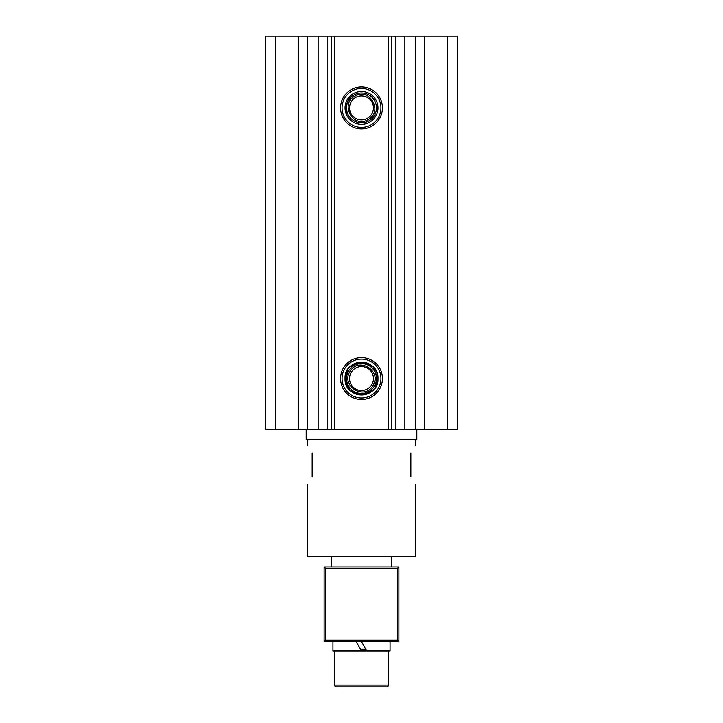 <?xml version="1.0" encoding="UTF-8"?>
<svg xmlns="http://www.w3.org/2000/svg" width="723" height="723" viewBox="0 0 723 723"><rect width="100%" height="100%" fill="white"/><g stroke="black" fill="none" stroke-linecap="round" stroke-linejoin="round"><path stroke-width="1.08" d="M332.942 641.699L332.942 650.962L361.5 650.962L356.15 641.699M390.059 641.699L390.059 650.962L366.85 650.962L361.5 641.699M379.946 98.021A20.931 20.931 0 0 1 371.405 126.362A20.931 20.931 0 0 1 343.054 117.822A20.931 20.931 0 0 1 351.595 89.471A20.931 20.931 0 0 1 379.946 98.021M354.424 94.749A14.948 14.948 0 0 1 374.677 100.849A14.948 14.948 0 0 1 368.576 121.093A14.948 14.948 0 0 1 348.323 114.993A14.948 14.948 0 0 1 354.424 94.749A14.948 14.948 0 0 1 374.677 100.849A14.948 14.948 0 0 1 368.576 121.093M355.138 96.06C370.068 87.185 383.515 112.228 367.862 119.774C352.932 128.649 339.485 103.615 355.138 96.06M355.843 97.379A11.966 11.966 0 0 1 372.038 102.259A11.966 11.966 0 0 1 367.157 118.455A11.966 11.966 0 0 1 350.962 113.574A11.966 11.966 0 0 1 355.843 97.379A11.966 11.966 0 0 1 372.038 102.259A11.966 11.966 0 0 1 367.157 118.455M371.405 126.362A20.931 20.931 0 0 1 343.054 117.822A20.931 20.931 0 0 1 351.595 89.471M345.052 378.545C344.04 357.325 378.96 357.325 377.948 378.545C378.96 357.325 344.04 357.325 345.052 378.545L347.971 369.2A16.448 16.448 0 0 0 352.155 392.074A16.448 16.448 0 0 0 375.029 387.889L373.14 390.167L361.509 394.993L349.878 390.185L345.052 378.545C344.04 357.325 378.96 357.325 377.948 378.545C378.96 399.765 344.04 399.765 345.052 378.545L347.971 369.2L349.86 366.923L361.491 362.096L373.122 366.904L377.948 378.545C378.96 399.765 344.04 399.765 345.052 378.545C344.04 357.325 378.96 357.325 377.948 378.545L375.029 387.889L373.14 390.167L361.509 394.993L349.878 390.185L345.052 378.545C344.04 357.325 378.96 357.325 377.948 378.545C378.96 357.325 344.04 357.325 345.052 378.545C344.04 357.325 378.96 357.325 377.948 378.545C378.96 357.325 344.04 357.325 345.052 378.545L347.971 369.2A16.448 16.448 0 0 1 370.845 365.016A16.448 16.448 0 0 1 375.029 387.889L373.14 390.167L361.509 394.993L349.878 390.185L345.178 380.587L349.878 390.185L361.509 394.993L373.14 390.167L375.029 387.889L373.14 390.167L361.509 394.993L349.878 390.185L345.178 380.587M377.948 107.917A16.448 16.448 0 0 1 346.923 115.544L345.052 107.917L346.923 115.544L345.052 107.917L346.923 115.544L345.052 107.917L346.923 115.544L345.052 107.917L346.923 115.544L345.052 107.917L346.923 115.544L345.052 107.917L346.923 115.544L345.052 107.917L349.86 96.295L353.719 93.43A16.448 16.448 0 0 1 375.987 100.136A16.448 16.448 0 0 1 369.281 122.413A16.448 16.448 0 0 1 347.013 115.698A16.448 16.448 0 0 1 353.719 93.43L349.86 96.295L345.052 107.917L349.86 96.295L353.719 93.43L349.86 96.295L345.052 107.917L349.86 96.295M346.923 115.544L345.052 107.917L349.86 96.295L353.719 93.43L349.86 96.295L345.052 107.917L349.86 96.295L353.719 93.43L349.86 96.295L345.052 107.917L349.86 96.295L353.719 93.43L349.86 96.295L345.052 107.917L349.86 96.295L353.719 93.43M298.698 429.381L298.698 36.15L334.586 36.15L334.586 429.381L265.811 429.381L265.811 36.15L265.811 429.381M388.414 429.381L388.414 36.15L415.327 36.15L415.327 429.381L334.586 429.381M415.327 36.15L457.189 36.15L457.189 429.381L415.327 429.381M388.414 36.15L334.586 36.15M275.608 429.381L275.608 36.15L265.811 36.15M298.698 36.15L275.608 36.15M307.673 36.15L307.673 429.381M318.138 36.15L318.138 429.381M331.595 429.381L331.595 36.15M391.405 36.15L391.405 429.381M404.862 429.381L404.862 36.15M424.302 36.15L424.302 429.381M447.392 36.15L447.392 429.381M327.112 429.381L327.112 36.15M395.888 36.15L395.888 429.381M312.155 476.927C306.218 487.221 306.218 487.221 312.155 476.927L312.155 453.005C306.218 443.1 306.218 443.1 312.155 453.005M307.673 484.699L307.673 556.475L415.327 556.475L415.327 484.699M306.181 429.381L306.181 439.846L416.819 439.846L416.819 429.381M410.845 476.927C416.782 487.221 416.782 487.221 410.845 476.927L410.845 453.005C416.782 443.1 416.782 443.1 410.845 453.005M349.607 395.77A20.931 20.931 0 0 1 344.275 366.651A20.931 20.931 0 0 1 373.393 361.319A20.931 20.931 0 0 1 378.725 390.438A20.931 20.931 0 0 1 349.607 395.77A20.931 20.931 0 0 1 344.275 366.651A20.931 20.931 0 0 1 373.393 361.319M349.2 370.049A14.948 14.948 0 0 1 369.995 366.245A14.948 14.948 0 0 1 373.8 387.04A14.948 14.948 0 0 1 353.005 390.845A14.948 14.948 0 0 1 349.2 370.049A14.948 14.948 0 0 1 369.995 366.245A14.948 14.948 0 0 1 373.8 387.04A14.948 14.948 0 0 0 369.995 366.245A14.948 14.948 0 0 0 349.2 370.049M350.429 370.899C359.665 356.195 383.054 372.336 372.571 386.19C363.335 400.894 339.946 384.753 350.429 370.899M351.658 371.749A11.966 11.966 0 0 1 368.296 368.703A11.966 11.966 0 0 1 371.342 385.341A11.966 11.966 0 0 1 354.704 388.387A11.966 11.966 0 0 1 351.658 371.749A11.966 11.966 0 0 1 368.296 368.703A11.966 11.966 0 0 1 371.342 385.341M324.121 641.699L325.612 640.198L397.388 640.198L398.879 641.699L324.121 641.699L324.121 566.94L398.879 566.94L397.388 568.432L325.612 568.432L324.121 566.94M325.612 640.198L325.612 568.432M398.879 641.699L398.879 566.94M397.388 568.432L397.388 640.198M334.586 650.962L334.586 685.052A1.798 1.798 0 0 0 336.385 686.85L386.615 686.85A1.798 1.798 0 0 0 388.414 685.052L388.414 650.962M366.85 650.962L361.5 650.962M378.626 98.726A19.44 19.44 0 0 1 370.691 125.043A19.44 19.44 0 0 1 344.374 117.108A19.44 19.44 0 0 1 352.309 90.791A19.44 19.44 0 0 1 378.626 98.726M372.291 115.96A13.457 13.457 0 0 1 367.862 119.774M372.544 362.548A19.44 19.44 0 0 1 377.496 389.589A19.44 19.44 0 0 1 350.456 394.541A19.44 19.44 0 0 1 345.504 367.501A19.44 19.44 0 0 1 372.544 362.548M374.767 380.777A13.457 13.457 0 0 1 372.571 386.19M334.586 685.052L388.414 685.052M360.461 649.173L365.82 649.173M331.595 566.94L331.595 556.475M391.405 566.94L391.405 556.475M307.673 439.846L307.673 445.531M415.327 439.846L415.327 445.531"/></g></svg>
